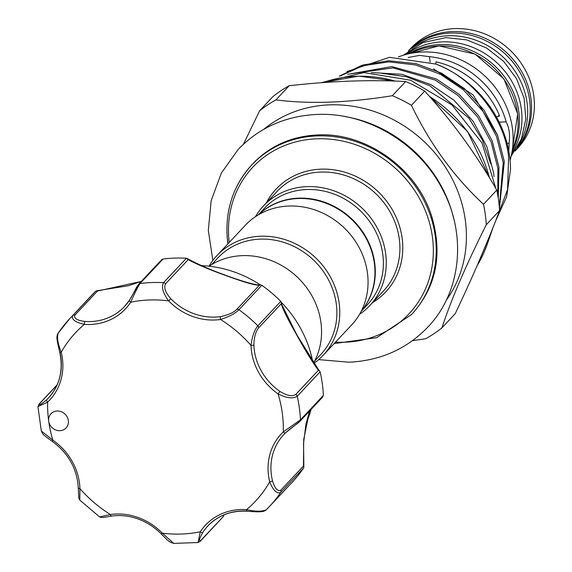<?xml version="1.0" encoding="UTF-8"?>
<svg xmlns="http://www.w3.org/2000/svg" width="572" height="572" viewBox="0 0 572 572"><rect width="100%" height="100%" fill="white"/><g stroke="black" fill="none" stroke-linecap="round" stroke-linejoin="round"><path stroke-width="0.86" d="M517.388 147.283A73.144 66.116 -136.9 0 0 516.309 73.23A73.144 66.116 -136.9 0 0 448.241 35.75A73.144 66.116 -136.9 0 0 411.904 48.405M515.236 150.765A73.144 66.116 -136.9 0 0 520.978 74.203A73.144 66.116 -136.9 0 0 450.765 33.054A73.144 66.116 -136.9 0 0 408.572 50.786M161.49 533.876L162.326 533.161L173.766 543.4L198.062 542.535L200.243 531.803A2.302 0.972 33.1 0 0 202.803 532.396C199.192 538.881 198.477 541.598 200.65 540.547L223.23 516.659L200.221 541.291A2.302 2.081 43.1 0 0 200.65 540.547M56.006 430.072A10.367 9.374 -136.9 0 0 66.087 427.935A10.367 9.374 -136.9 0 0 61.032 411.618A10.367 9.374 -136.9 0 0 50.958 413.756A10.367 9.374 -136.9 0 0 48.699 421.199A10.367 9.374 -136.9 0 0 56.006 430.072M306.22 422.93A111.733 101.001 -136.9 0 0 311.125 409.373M312.634 361.168A111.733 101.001 -136.9 0 0 281.231 302.195M260.374 284.935A111.733 101.001 -136.9 0 0 235.006 272.251A111.733 101.001 -136.9 0 0 201.594 265.651M261.84 285.285L238.939 309.717C235.135 313.57 228.993 316.824 220.506 319.483A2.302 0.801 -98.2 0 1 220.656 316.595C228.064 315.043 233.419 312.655 236.722 309.431L259.416 285.221L260.603 284.942L262.055 285.428A137.08 123.902 43.1 0 1 280.602 301.187L281.267 302.345C282.132 306.764 286.257 315.644 293.636 328.993L300.822 341.777L314.879 364.478L320.127 371.821L297.225 396.253C292.957 398.956 286.579 398.162 278.085 393.879L279.894 391.405C286.786 395.667 292.056 396.703 295.71 394.508L318.397 370.298C312.441 362.226 304.969 350 295.974 333.626C287.401 318.547 282.482 308.587 281.231 303.753L281.267 302.345M281.288 303.532L296.847 334.87L319.033 370.542M320.127 371.821L320.191 372.05A137.08 123.902 43.1 0 1 323.359 395.173L322.701 397.018M303.603 467.989L280.695 492.421C276.898 494.065 273.23 490.533 269.691 481.824A2.302 0.579 -13.7 0 0 272.501 480.795C274.825 488.388 277.577 491.534 280.766 490.24L303.46 466.037L303.839 467.009L303.482 468.168A137.08 123.902 43.1 0 1 292.428 482.003L269.519 506.442A137.08 123.902 43.1 0 1 266.33 509.709C262.283 511.675 255.691 511.654 246.561 509.652A2.302 0.658 93.9 0 0 247.075 511.232A2.302 0.658 93.9 0 0 247.304 511.118M517.824 148.076A73.144 66.116 -136.9 0 0 525.768 70.892A73.144 66.116 -136.9 0 0 454.947 28.6A73.144 66.116 -136.9 0 0 411.089 48.027L408.344 50.958A73.144 66.116 43.1 0 1 452.116 31.617A73.144 66.116 43.1 0 1 522.908 73.852A73.144 66.116 43.1 0 1 515.072 151.008L517.824 148.076M510.067 160.296A83.226 75.225 -136.9 0 0 422.722 52.009A83.226 75.225 -136.9 0 0 398.319 56.964M408.143 57.486L419.533 55.405L429.422 56.664A83.226 75.225 43.1 0 1 506.163 121.865C509.223 127.713 510.195 134.828 509.087 143.207A83.226 75.225 43.1 0 1 508.722 150.765M512.19 150.922A73.144 66.116 -136.9 0 0 506.263 79.279A73.144 66.116 -136.9 0 0 439.982 44.559A73.144 66.116 -136.9 0 0 408.608 53.825M511.797 153.196A73.144 66.116 -136.9 0 0 510.51 79.229A73.144 66.116 -136.9 0 0 442.513 41.863A73.144 66.116 -136.9 0 0 406.37 54.369M429.422 56.664L430.165 62.069M436.021 62.584L435.692 63.992M496.389 117.024L499.556 115.901L498.169 115.952M498.841 115.866L499.556 115.901A83.226 75.225 43.1 0 0 435.921 61.84M499.142 122.122L506.163 121.865M509.087 143.207L507.042 143.279M209.059 266.216A72.859 65.859 43.1 0 1 278.128 263.628A72.859 65.859 43.1 0 1 320.921 322.329A72.859 65.859 43.1 0 1 313.706 362.762M314.607 361.075L320.892 354.368A70.556 63.778 -136.9 0 0 336.257 303.718A70.556 63.778 -136.9 0 0 288.274 243.965A70.556 63.778 -136.9 0 0 217.939 257.865L211.654 264.571M314.021 363.234A72.859 65.859 -136.9 0 0 323.244 355.226A72.859 65.859 -136.9 0 0 339.117 302.924A72.859 65.859 -136.9 0 0 289.561 241.22A72.859 65.859 -136.9 0 0 216.938 255.57A72.859 65.859 -136.9 0 0 208.987 266.209M323.244 355.226L351.551 325.032A72.859 65.859 -136.9 0 0 367.417 272.73A72.859 65.859 -136.9 0 0 317.868 211.025A72.859 65.859 -136.9 0 0 245.238 225.375L216.938 255.57M361.282 311.125A70.556 63.778 -136.9 0 0 374.331 263.099A70.556 63.778 -136.9 0 0 328.113 204.061A70.556 63.778 -136.9 0 0 258.487 214.772M258.38 214.829A70.556 63.778 43.1 0 1 328.149 203.568A70.556 63.778 43.1 0 1 374.667 262.741A70.556 63.778 43.1 0 1 361.225 311.232M258.158 214.965L264.443 208.258A70.556 63.778 43.1 0 1 334.77 194.358A70.556 63.778 43.1 0 1 382.754 254.111A70.556 63.778 43.1 0 1 367.388 304.762L361.104 311.468M255.434 216.695A72.859 65.859 43.1 0 1 263.435 205.963A72.859 65.859 43.1 0 1 336.064 191.613A72.859 65.859 43.1 0 1 385.614 253.317A72.859 65.859 43.1 0 1 369.748 305.62A72.859 65.859 43.1 0 1 359.552 314.3M495.903 220.163L507.6 189.511L508.587 156.95C504.833 118.089 472.558 77.327 435.935 64.085A108.508 98.084 43.1 0 1 509.559 155.913A108.508 98.084 43.1 0 1 510.517 169.426L506.67 196.704L495.302 221.693M371.314 72.565L402.023 74.324L430.888 84.592L453.832 100.107L473.23 121.428L486.851 146.604L493.615 172.923L494.022 176.619M497.812 195.431L497.883 168.361L491.126 142.049L477.506 116.867L458.101 95.545L435.156 80.037L393 67.875L350.579 73.845M347.697 74.324L391.777 66.574L436.236 78.886L459.18 94.401L478.578 115.723L492.199 140.898L498.963 167.217L498.269 198.227M499.292 206.656L503.238 162.655L496.475 136.343L482.854 111.161L463.449 89.84L440.504 74.331L415.579 64.951L388.881 61.869L363.005 65.737L340.426 75.883M339.289 76.176L362.412 65.101L388.738 60.746L416.058 63.656L441.584 73.18L464.528 88.696L483.933 110.017L497.554 135.192L504.311 161.511L499.427 208.258M490.74 163.928L482.503 140.204L468.79 118.068L429.808 85.743L406.506 76.777L381.503 73.287M441.92 327.878L455.198 313.713C473.037 276.176 487.83 241.784 499.585 210.539A141.97 128.328 -136.9 0 0 498.569 200.314A141.97 128.328 -136.9 0 0 496.789 190.111L483.504 204.283A141.97 128.328 43.1 0 1 485.292 214.479A141.97 128.328 43.1 0 1 486.307 224.71C466.18 264.722 451.387 299.113 441.92 327.878A141.97 128.328 43.1 0 1 425.668 338.724L412.476 340.683M263.892 129.236A125.847 113.756 43.1 0 1 386.357 116.266A125.847 113.756 43.1 0 1 465.293 220.063A125.847 113.756 43.1 0 1 446.282 300.207M243.465 144.187L259.659 110.739A141.97 128.328 43.1 0 1 275.911 99.893C309.338 104.226 348.162 102.831 392.378 95.71A141.97 128.328 43.1 0 1 411.425 105.291C430.008 143.915 454.032 176.912 483.504 204.283M486.307 224.71L499.585 210.539M496.789 190.111C476.011 153.961 451.98 120.964 424.71 91.12A141.97 128.328 -136.9 0 0 405.662 81.539L392.378 95.71M411.425 105.291L424.71 91.12M405.662 81.539C369.998 79.608 331.181 81.002 289.196 85.721A141.97 128.328 -136.9 0 0 272.944 96.568L259.659 110.739M275.911 99.893L289.196 85.721M435.935 64.085L389.403 57.322L346.939 71.586M259.416 285.221C255.133 285.342 244.916 282.468 228.771 276.605C211.24 270.384 197.712 264.736 188.181 259.659L186.2 258.208A137.08 123.902 43.1 0 0 163.134 259.03L139.983 283.505C137.294 287.93 134.198 294.165 130.695 302.216A58.744 53.103 43.1 0 1 84.377 324.367C75.268 322.336 71.371 319.441 72.687 315.687A137.08 123.902 43.1 0 0 69.505 318.947L58.323 332.968A137.08 123.902 43.1 0 1 69.505 318.947L92.414 294.508A137.08 123.902 43.1 0 1 95.438 291.405L96.568 290.826L128.35 285.743L141.384 281.345M57.064 385.056L39.59 403.696C38.631 405.798 41.005 404.49 46.711 399.778A2.302 0.987 46.4 0 0 47.648 402.145L37.952 406.585M58.323 332.968C56.757 337.051 57.729 343.457 61.247 352.195A58.744 53.103 43.1 0 1 47.648 402.145A123.252 111.411 -136.9 0 0 48.699 421.199A123.252 111.411 -136.9 0 0 52.853 440.14L52.209 441.312C40.962 433.261 43.029 434.148 41.306 430.988L52.853 440.14A58.744 53.103 43.1 0 1 79.937 488.631L79.808 500.121L99.557 516.895L110.425 514.535A58.744 53.103 43.1 0 1 138.102 517.503A58.744 53.103 43.1 0 1 162.326 533.161A123.252 111.411 -136.9 0 0 200.243 531.803A58.744 53.103 43.1 0 1 246.561 509.652A123.252 111.411 -136.9 0 0 269.691 481.824A58.744 53.103 43.1 0 1 283.29 431.874L300.457 419.855L323.359 395.416M39.59 403.696A2.302 2.081 -136.9 0 0 39.089 404.082L37.945 406.585L41.298 430.988M280.766 490.24A2.302 2.081 43.1 0 1 280.695 492.421A137.08 123.902 43.1 0 1 269.519 506.442L266.33 509.709M299.435 421.693L285.564 432.804A2.302 0.987 46.4 0 1 285.55 432.825A56.442 51.022 -136.9 0 0 283.726 434.663L285.55 432.825A2.302 0.987 46.4 0 1 283.29 431.874A123.252 111.411 -136.9 0 0 278.085 393.879A58.744 53.103 43.1 0 1 251.001 345.388C252.13 336.472 254.426 329.944 257.872 325.811L280.78 301.373M188.181 259.659L165.494 283.869C163.678 287.623 165.444 292.564 170.785 298.698A56.442 51.022 -136.9 0 0 220.656 316.595M281.231 303.753L258.537 327.963C255.67 331.546 254.111 337.165 253.875 344.823A2.302 0.729 -1.8 0 1 251.001 345.388A123.252 111.411 -136.9 0 0 220.506 319.483A58.744 53.103 43.1 0 1 168.604 300.858C162.963 293.121 161.268 287.058 163.528 282.661L186.436 258.222M303.46 466.037L303.711 439.482L309.502 411.104M170.785 298.698L168.604 300.858A123.252 111.411 -136.9 0 0 130.695 302.216A2.302 0.972 -146.9 0 1 129.436 300.243A2.302 0.972 -146.9 0 1 129.479 300.186L138.367 284.842M141.32 281.41L97.49 291.034L74.803 315.236C73.781 318.375 77.17 320.449 84.978 321.464A56.442 51.022 -136.9 0 0 124.474 306.571A56.442 51.022 -136.9 0 0 129.479 300.186M318.397 370.298L319.784 371.164M111.626 515.987A2.302 0.801 -98.2 0 1 111.426 516.101A2.302 0.801 -98.2 0 1 110.425 514.535A123.252 111.411 -136.9 0 1 79.937 488.631A2.302 0.729 178.2 0 1 78.307 487.987A2.302 0.729 178.2 0 1 78.407 487.759M59.781 351.787A2.302 0.579 -13.7 0 0 59.681 352.023A2.302 0.579 -13.7 0 0 61.247 352.195A123.252 111.411 -136.9 0 1 84.377 324.367A2.302 0.658 -86.1 0 1 84.978 321.464M124.474 306.571L129.436 300.243C134.663 291.977 135.171 288.717 138.796 284.098L161.59 259.788L162.891 259.073M97.49 291.034L96.568 290.826M512.469 149.042A73.144 66.116 -136.9 0 0 503.76 79.065A73.144 66.116 -136.9 0 0 438.638 45.996A73.144 66.116 -136.9 0 0 410.474 53.432M369.748 305.62L383.39 291.062A72.859 65.859 -136.9 0 0 399.263 238.76A72.859 65.859 -136.9 0 0 349.707 177.055A72.859 65.859 -136.9 0 0 277.084 191.405L263.435 205.963M266.337 202.867A75.161 67.939 43.1 0 1 342.299 171.507A75.161 67.939 43.1 0 1 402.116 237.959A75.161 67.939 43.1 0 1 372.651 302.524M335.514 342.135A107.128 96.832 -136.9 0 0 432.396 236.872A107.128 96.832 -136.9 0 0 317.817 138.774A107.128 96.832 -136.9 0 0 229.208 242.478M227.913 243.515A109.431 98.913 43.1 0 1 251.744 164.958A109.431 98.913 43.1 0 1 360.832 143.4A109.431 98.913 43.1 0 1 435.256 236.079A109.431 98.913 43.1 0 1 411.425 314.636L376.719 337.673L334.148 343.593M477.284 265.315A125.847 113.756 -136.9 0 0 489.782 235.6M344.844 116.545A125.847 113.756 43.1 0 1 453.725 218.604M489.382 177.649A125.847 113.756 -136.9 0 0 429.493 96.461M395.159 81.095A125.847 113.756 -136.9 0 0 322.758 82.604M46.711 399.778A56.442 51.022 -136.9 0 0 48.556 397.919A56.442 51.022 -136.9 0 0 59.874 352.188M138.796 284.098A2.302 2.081 43.1 0 1 139.983 283.505A137.08 123.902 43.1 0 1 163.528 282.661A2.302 2.081 43.1 0 1 165.494 283.869M74.803 315.236A2.302 2.081 43.1 0 0 72.687 315.687L95.595 291.248M295.71 394.508A2.302 2.081 43.1 0 1 297.225 396.253A137.08 123.902 43.1 0 1 300.457 419.855A2.302 2.081 43.1 0 1 299.935 421.314L322.701 397.025M236.722 309.431A2.302 2.081 43.1 0 1 238.939 309.717A137.08 123.902 43.1 0 1 257.872 325.811A2.302 2.081 43.1 0 1 258.537 327.963M253.875 344.823A56.442 51.022 -136.9 0 0 279.894 391.405M283.726 434.663A56.442 51.022 -136.9 0 0 272.501 480.795M246.868 511.089A56.442 51.022 -136.9 0 0 207.808 526.011A56.442 51.022 -136.9 0 0 202.803 532.396M39.089 404.082A2.302 2.081 -136.9 0 0 39.082 404.082L57.193 384.77M403.382 55.212L422.887 42.578L446.067 37.623L466.888 39.918L486.636 48.069L503.667 61.347L516.53 78.629L524.145 98.47L525.818 119.183L521.371 139.025L511.146 156.235M212.841 260.432L208.315 230.316L211.19 200.615L221.335 173.101L238.167 149.464C259.238 127.613 285.528 115.937 317.031 114.443C366.959 112.026 419.097 143.286 442.542 189.461C467.117 235.049 461.182 292.535 427.763 327.184C406.692 349.034 380.409 360.703 348.899 362.205L318.654 359.624M253.124 163.485C270.163 145.724 291.713 136.215 317.767 134.935C365.815 132.196 416.881 168.447 431.638 216.094C442.807 253.818 436.529 286.172 412.805 313.163M321.049 82.733L363.842 72.594L410.467 80.187L451.994 104.962L482.01 143.007L495.817 188.445M493.071 227.37L487.001 244.966M99.557 516.895C101.158 517.016 98.341 518.539 111.426 516.101C120.27 514.857 129.129 515.808 138.002 518.947C146.854 522.164 154.633 527.198 161.347 534.048C168.726 541.527 168.504 540.905 170.721 542.392L173.766 543.4M410.396 53.446L438.853 45.882L475.082 54.097L503.982 79.007L517.689 113.828L512.455 149.113M256.127 160.282L251.744 164.958C232.125 186.744 224.145 213.006 227.813 243.751L227.835 243.937M489.918 235.264L477.262 265.372M489.653 178.092L467.531 131.417L429 95.896M395.874 81.117L358.551 76.112L322.587 82.618M433.54 68.869L473.151 94.952L497.704 135.6M309.566 411.039L305.898 424.503L303.553 443.414L303.846 467.009M285.55 432.825C292.664 426.354 296.089 425.003 299.935 421.314M198.062 542.535L200.221 541.291M207.808 526.011C218.161 515.358 231.252 510.431 247.075 511.232C264.171 512.641 264.121 511.211 266.259 509.781M224.181 514.793L223.23 516.659M52.209 441.312C68.461 453.317 77.163 468.876 78.307 487.987L78.772 497.919L79.808 500.121M58.072 333.283C56.127 336.801 56.685 339.275 59.681 352.023C63.564 369.934 59.853 385.228 48.556 397.919M187.151 258.465C197.798 264.243 210.046 269.634 223.909 274.632C237.702 279.872 256.07 285.671 260.603 284.942"/></g></svg>
